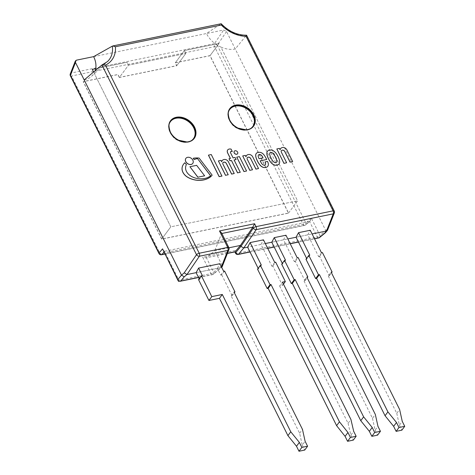 <?xml version="1.0" encoding="UTF-8"?>
<svg xmlns="http://www.w3.org/2000/svg" width="475" height="475" viewBox="0 0 475 475"><rect width="100%" height="100%" fill="white"/><g stroke="black" fill="none" stroke-linecap="round" stroke-linejoin="round"><path stroke-width="0.36" stroke-dasharray="2.38 1.78" d="M281.396 152.249L281.348 152.309A2.007 1.508 -143.5 0 1 281.366 150.741A2.007 1.508 -143.5 0 1 281.39 150.712M286.603 162.842L281.348 152.309M279.401 148.414L276.777 149.002M280.09 149.791L279.359 148.473M281.699 147.784L281.651 147.844A4.4 3.313 36.5 0 0 280.541 148.681M285.79 148.544L285.748 148.604A3.028 2.28 36.5 0 0 283.599 147.565A4.435 3.343 36.5 0 0 281.651 147.844M286.894 149.963L286.847 150.023A3.087 2.328 36.5 0 0 285.748 148.604M292.624 161.613L286.847 150.023M222.965 164.219L222.923 164.279A2.007 1.508 -143.5 0 1 222.935 162.711A2.007 1.508 -143.5 0 1 222.959 162.682M228.172 174.818L222.923 164.279M220.976 160.384L218.346 160.972M221.665 161.761L220.928 160.443M223.268 159.754L223.22 159.814A4.4 3.313 36.5 0 0 222.116 160.651M227.365 160.514L227.317 160.58A3.028 2.28 36.5 0 0 225.174 159.535A4.435 3.343 36.5 0 0 223.22 159.814M228.463 161.933L228.422 161.993A3.087 2.328 36.5 0 0 227.317 160.58M234.199 173.583L228.422 161.993M237.565 153.752A2.066 1.556 36.5 0 0 236.811 151.299A2.066 1.556 36.5 0 0 234.246 151.287M247.576 154.773L247.528 154.832A4.4 3.313 36.5 0 0 246.424 155.669M245.949 156.732A4.4 3.313 36.5 0 0 245.925 156.845L245.237 155.462L242.654 155.996M251.673 155.533L251.625 155.598A3.028 2.28 36.5 0 0 249.482 154.559A4.435 3.343 36.5 0 0 247.528 154.832M252.771 156.952L252.73 157.011A3.087 2.328 36.5 0 0 251.625 155.598M258.507 168.601L252.73 157.011M247.273 159.238L247.232 159.297A2.007 1.508 -143.5 0 1 247.243 157.736A2.007 1.508 -143.5 0 1 247.267 157.7M252.48 169.836L247.232 159.297M221.932 176.094L211.215 154.589L208.418 155.159M235.101 157.486L233.047 157.961L230.547 152.95A1.758 1.324 -143.5 0 1 230.363 152.344A1.336 1.009 -143.5 0 1 230.518 151.857A1.336 1.009 -143.5 0 1 230.541 151.828M236.069 159.582L235.054 157.552M240.219 172.348L234.062 159.998M230.44 158.442L228.962 158.798M229.241 149.037L229.199 149.102A4.032 3.04 36.5 0 0 227.774 149.857M231.082 149.102L231.034 149.168A5.736 4.322 36.5 0 0 229.199 149.102M232.227 151.561L231.034 149.168M246.531 171.053L239.358 156.667L236.776 157.195M258.317 156.815L258.269 156.881A2.767 2.084 -143.5 0 1 258.299 155.349M259.113 158.733L259.071 158.798A7.63 5.747 -143.5 0 1 258.269 156.881M263.061 157.926L259.071 158.798M267.49 161.423L265.02 161.981M267.805 162.064L267.443 161.482M268.191 165.526L268.143 165.585A6.383 4.809 36.5 0 0 267.763 162.123M268.048 165.9L268.143 165.585M267.811 166.262A5.059 3.806 36.5 0 0 268.001 165.959M257.147 152.73L257.106 152.796A4.869 3.663 36.5 0 0 256.245 153.538M261.957 153.027L261.915 153.087A4.869 3.669 36.5 0 0 259.665 152.38A5.943 4.477 36.5 0 0 257.106 152.796M266.647 159.564L265.994 158.258A20.205 15.218 36.5 0 0 263.969 154.993A6.116 4.607 36.5 0 0 261.915 153.087M261.363 163.079L261.315 163.139A43.575 32.817 -143.5 0 1 260.122 160.9M265.353 164.7A2.031 1.532 -143.5 0 1 265.335 164.73A2.031 1.532 -143.5 0 1 263.762 165.199A2.232 1.68 -143.5 0 1 262.408 164.475A5.73 4.317 -143.5 0 1 261.315 163.139M279.175 163.804L279.229 163.715A6.543 4.928 36.5 0 0 279.627 161.791A14.256 10.741 36.5 0 0 279.264 159.766A16.684 12.57 36.5 0 0 278.118 156.833A17.783 13.395 36.5 0 0 277.038 154.88A23.049 17.361 36.5 0 0 275.892 153.205A10.61 7.992 36.5 0 0 274.443 151.691A5.552 4.18 36.5 0 0 272.852 150.611A4.043 3.046 36.5 0 0 271.629 150.159A6.466 4.869 36.5 0 0 269.479 150.148A6.466 4.869 36.5 0 0 267.74 150.955A4.043 3.046 36.5 0 0 267.437 151.282M276.551 162.23A3.141 2.369 -143.5 0 1 276.533 162.266A2.577 1.942 -143.5 0 1 275.761 162.747A2.577 1.942 -143.5 0 1 274.698 162.64A3.141 2.369 -143.5 0 1 273.695 162.052A9.613 7.238 -143.5 0 1 272.317 160.408A18.187 13.698 -143.5 0 1 271.379 158.834A19.932 15.01 -143.5 0 1 270.18 156.281A14.321 10.788 -143.5 0 1 269.681 154.601A4.702 3.545 -143.5 0 1 269.663 153.544L269.735 153.229A1.621 1.223 -143.5 0 1 269.889 152.92A1.621 1.223 -143.5 0 1 269.913 152.885M192.737 163.436A4.263 3.212 36.5 0 0 191.199 158.347A4.263 3.212 36.5 0 0 185.885 158.359M196.638 165.342L189.869 166.778M204.588 175.875L196.591 165.401M186.432 164.457L186.384 164.516A6.128 4.613 -143.5 0 1 184.769 162.818A16.198 12.196 36.5 0 0 183.641 164.071M185.588 167.301L185.541 167.366A13.419 10.106 -143.5 0 1 186.384 164.516M210.579 175.792L210.591 175.803A15.164 11.424 -143.5 0 1 209.392 176.682A18.905 14.238 -143.5 0 1 205.093 178.428A23.091 17.391 -143.5 0 1 200.711 178.879A18.602 14.013 -143.5 0 1 196.561 178.416A14.547 10.955 -143.5 0 1 192.232 176.92A11.275 8.491 -143.5 0 1 188.373 174.194A8.461 6.371 -143.5 0 1 186.212 171.083A9.001 6.781 -143.5 0 1 185.541 167.366M212.099 175.204L199.067 158.127A22.444 16.904 36.5 0 0 193.236 158.312M119.344 77.502L117.895 74.599L83.19 81.712L161.678 239.127L288.462 213.156L209.974 55.735L175.263 62.843L176.712 65.752L119.344 77.502L128.47 65.2L127.021 62.29L95.677 68.715L127.021 62.29L128.47 65.2L185.832 53.443L128.47 65.2L119.439 77.383L117.99 74.474L83.279 81.587L161.767 239.008L288.551 213.032L210.063 55.611L175.358 62.724L176.807 65.627L119.439 77.383M176.712 65.752L185.832 53.443L184.383 50.54L185.832 53.443L176.807 65.627M175.263 62.843L184.383 50.54L215.727 44.116A23.287 17.539 -143.5 0 1 206.465 33.523L223.689 29.996L226.545 31.528L325.785 230.571L327.512 228.523L327.625 230.031M209.974 55.735L219.094 43.427L184.383 50.54L175.358 62.724M288.462 213.156L297.582 200.848L220.905 47.061A23.287 17.539 -143.5 0 1 215.727 44.116L219.094 43.427L210.063 55.611M161.678 239.127L170.798 226.824L297.582 200.848L170.798 226.824L94.121 73.037A23.287 17.539 36.5 0 0 95.131 70.799M84.176 79.931A23.287 17.539 36.5 0 0 91.562 76.273A23.287 17.539 36.5 0 0 94.121 73.037L170.798 226.824L161.767 239.008M224.586 271.047L221.736 274.894L220.78 275.09L217.396 268.31L196.122 272.668L221.118 267.544L212.675 274.491L198.485 277.4M178.535 281.384L178.927 280.202L210.912 273.647A2.328 0.855 153.5 0 0 213.613 272.181A2.328 1.68 -129.4 0 1 213.305 274.217L213.305 274.217A2.328 1.68 -129.4 0 1 212.675 274.491A2.328 1.271 78.4 0 1 212.295 274.698A2.328 1.271 78.4 0 1 210.912 273.647L202.7 257.177L235.256 250.509L234.882 251.916M226.545 31.528L217.265 45.214A2.328 1.472 34.1 0 0 214.409 43.676L223.689 29.996M325.601 232.554L325.785 230.571M76.416 60.171L71.375 72.984A2.328 1.775 21.5 0 0 70.276 73.904M93.64 56.638L206.465 33.523L220.994 23.821L112.498 46.051M221.445 232.691L221.546 233.54L214.801 250.687L222.057 265.234L222.187 266.695M198.544 277.513L212.295 274.698A2.328 2.328 0 0 0 213.305 274.217L221.677 267.33L221.118 267.544L221.409 266.796M228.962 247.79L214.801 250.687L206.358 257.634L213.613 272.181L222.057 265.234L228.802 248.087A2.328 1.775 -158.5 0 1 228.956 249.476M227.448 253.312L205.8 257.877L202.7 257.177M274.716 262.378L271.866 266.226L261.001 244.429L247.612 247.172L265.323 243.538M297.207 257.771L294.358 261.618L283.492 239.822L271.777 242.22L287.82 238.931M321.492 252.795L318.642 256.642L307.776 234.84L296.067 237.245L312.105 233.955M319.657 237.476A2.328 1.68 50.6 0 0 319.96 235.44L325.808 230.63M327.512 228.523L334.186 211.547A2.328 1.775 -158.5 0 1 334.347 212.937M246.578 35.203L246.365 35.405A27.342 20.591 -143.5 0 1 220.863 23.91M288.551 213.032L297.582 200.848L220.905 47.061A23.287 17.539 -143.5 0 0 235.244 48.978L246.365 35.405L334.186 211.547A2.328 0.855 153.5 0 0 334.263 211.048M309.587 221.516L310.122 221.213L311.44 218.346L319.96 235.44A2.328 0.855 153.5 0 1 317.264 236.912L309.587 221.516L304.932 225.239A2.328 1.271 78.4 0 1 304.552 225.447A2.328 1.271 78.4 0 1 303.175 224.396A2.328 0.855 153.5 0 0 305.87 222.923A2.328 1.68 -129.4 0 1 305.562 224.966L305.562 224.966A2.328 1.68 -129.4 0 1 304.932 225.239L164.766 253.959M162.883 250.183L164.487 251.245L178.927 280.202M163.881 252.189L164.487 251.245M164.7 251.216L309.391 221.57M271.866 266.226L272.822 266.03L282.483 285.404L279.615 285.992L282.465 282.144M282.483 285.404L283.444 284.109M261.333 265.121L258.483 268.969L258.157 268.31M257.527 269.165L258.483 268.969M272.822 266.03L275.672 262.182M279.615 285.992L348.074 423.308L350.924 419.461M348.074 423.308L350.829 435.171L353.679 431.324M350.829 435.171L353.299 440.123M261.001 244.429L263.477 239.839M318.642 256.642L319.598 256.447L329.258 275.821L328.302 276.017L331.152 272.169M329.258 275.821L331.479 272.822M309.783 255.194L306.933 259.041L306.607 258.388M305.977 259.237L306.933 259.041M319.598 256.447L322.454 252.599M328.302 276.017L396.767 413.327L399.617 409.486M396.767 413.327L399.404 425.22L402.254 421.372M399.404 425.22L401.874 430.172M307.776 234.84L310.258 230.256M294.358 261.618L295.313 261.422L304.974 280.796L304.018 280.992L306.868 277.145M304.974 280.796L307.194 277.798M304.018 280.992L372.483 418.303L375.333 414.461M285.499 260.169L282.649 264.017L282.322 263.364M281.693 264.213L282.649 264.017M295.313 261.422L298.163 257.575M372.483 418.303L375.113 430.196L377.969 426.348M375.113 430.196L377.583 435.147M283.492 239.822L285.974 235.232M221.736 274.894L232.121 295.723L231.165 295.919L299.624 433.23L302.26 445.122L305.11 441.275M299.624 433.23L302.474 429.388M302.26 445.122L304.73 450.074M231.165 295.919L234.015 292.072M232.121 295.723L234.341 292.725M198.55 279.644L199.506 279.448L202.356 275.601M220.78 275.09L223.63 271.243M199.506 279.448L199.179 278.795M217.396 268.31L219.877 263.72M191.467 140.606A14.321 10.783 -143.5 0 1 175.513 138.848A14.321 10.783 -143.5 0 1 169.189 124.094M170.477 121.214A14.553 10.961 36.5 0 0 170.335 121.398A14.553 10.961 36.5 0 0 175.501 138.866A14.553 10.961 36.5 0 0 193.717 138.73A14.553 10.961 36.5 0 0 193.853 138.54M250.747 128.464A14.321 10.783 -143.5 0 1 234.792 126.706A14.321 10.783 -143.5 0 1 228.469 111.952M229.757 109.066A14.553 10.961 36.5 0 0 229.615 109.25A14.553 10.961 36.5 0 0 234.781 126.724A14.553 10.961 36.5 0 0 252.997 126.582A14.553 10.961 36.5 0 0 253.133 126.392M311.44 218.346L305.87 222.923L217.265 45.214A2.328 0.855 -26.5 0 1 214.569 46.681A2.328 1.271 78.4 0 1 214.409 43.676L71.375 72.984A2.328 1.271 -101.6 0 0 71.535 75.988A2.328 0.855 -26.5 0 1 70.359 75.792M158.965 253.507A2.328 0.855 153.5 0 0 160.14 253.703L303.175 224.396L214.569 46.681L71.535 75.988L160.14 253.703A2.328 1.271 -101.6 0 0 161.518 254.754M221.843 233.48L228.802 248.087A2.328 0.855 153.5 0 0 228.873 247.588M235.535 253.223A2.328 0.855 153.5 0 0 236.704 253.418A2.328 1.271 -101.6 0 0 238.082 254.463M314.462 238.688L298.425 241.971M290.178 243.663L274.14 246.947M267.686 248.271L249.975 251.898M318.642 237.963A2.328 1.271 78.4 0 1 317.264 236.912L236.704 253.418L235.256 250.509M91.562 76.273L107.409 61.631A27.342 20.591 -143.5 0 1 101.935 64.998M170.608 121.024L170.335 121.398C167.443 125.566 168.186 130.524 172.567 136.26C177.353 142.803 190.374 144.738 193.717 138.73L193.99 138.356M229.888 108.882L229.615 109.25C226.723 113.424 227.466 118.376 231.848 124.112C236.633 130.661 249.654 132.596 252.997 126.582L253.27 126.213M227.394 253.454L205.8 257.877M250.028 252.017L267.74 248.389M274.2 247.065L290.237 243.782M298.484 242.09L314.521 238.806M164.825 254.072L304.552 225.447A2.328 2.328 0 0 0 305.562 224.966L310.122 221.213"/><path stroke-width="0.71" d="M280.09 149.791A4.4 3.313 -143.5 0 1 280.565 148.645A4.4 3.313 -143.5 0 1 281.699 147.784A4.435 3.343 -143.5 0 1 283.646 147.505A3.028 2.28 -143.5 0 1 285.79 148.544A3.087 2.328 -143.5 0 1 286.894 149.963L292.671 161.547L290.088 162.076L285.018 151.905A3.717 2.802 36.5 0 0 283.896 150.456A2.351 1.769 36.5 0 0 281.538 150.539A2.007 1.508 36.5 0 0 281.414 150.682A2.007 1.508 36.5 0 0 281.396 152.249L286.645 162.783L283.991 163.329L276.824 148.942L279.401 148.414L280.09 149.791M283.896 150.456L283.854 150.516A3.717 2.802 -143.5 0 1 284.97 151.97L290.041 162.141L292.671 161.547M281.538 150.539L281.491 150.599A2.351 1.769 -143.5 0 1 283.854 150.516M286.645 162.783L283.991 163.329M276.824 148.942L283.949 163.388M280.541 148.681A4.4 3.313 36.5 0 0 280.523 148.711A4.4 3.313 36.5 0 0 280.066 149.744M221.665 161.761A4.4 3.313 -143.5 0 1 222.14 160.621A4.4 3.313 -143.5 0 1 223.268 159.754A4.435 3.343 -143.5 0 1 225.215 159.475A3.028 2.28 -143.5 0 1 227.365 160.514A3.087 2.328 -143.5 0 1 228.463 161.933L234.24 173.518L231.663 174.046L226.587 163.875A3.717 2.802 36.5 0 0 225.471 162.426A2.351 1.769 36.5 0 0 223.113 162.509A2.007 1.508 36.5 0 0 222.983 162.652A2.007 1.508 36.5 0 0 222.965 164.219L228.22 174.752L225.566 175.299L218.393 160.912L220.976 160.384L221.665 161.761M225.471 162.426L225.423 162.486A3.717 2.802 -143.5 0 1 226.545 163.94L231.616 174.111L234.24 173.518M223.113 162.509L223.066 162.569A2.351 1.769 -143.5 0 1 225.423 162.486M228.22 174.752L225.566 175.299M218.393 160.912L225.518 175.358M222.116 160.651A4.4 3.313 36.5 0 0 222.092 160.681A4.4 3.313 36.5 0 0 221.635 161.714M234.228 152.837A2.066 1.556 -143.5 0 1 234.27 151.258A2.066 1.556 -143.5 0 1 236.853 151.24A2.066 1.556 -143.5 0 1 237.589 153.722A2.066 1.556 -143.5 0 1 235.891 154.173A2.066 1.556 -143.5 0 1 234.228 152.837M234.246 151.287A2.066 1.556 36.5 0 0 234.223 151.317A2.066 1.556 36.5 0 0 234.187 152.897A2.066 1.556 36.5 0 0 235.843 154.232A2.066 1.556 36.5 0 0 237.542 153.781A2.066 1.556 36.5 0 0 237.565 153.752M250.895 158.899A3.717 2.802 36.5 0 0 249.779 157.445A2.351 1.769 36.5 0 0 247.422 157.528A2.007 1.508 36.5 0 0 247.291 157.67A2.007 1.508 36.5 0 0 247.273 159.238L252.528 169.771L249.874 170.317L242.701 155.931L245.284 155.402L245.973 156.786A4.4 3.313 -143.5 0 1 246.448 155.64A4.4 3.313 -143.5 0 1 247.576 154.773A4.435 3.343 -143.5 0 1 249.523 154.494A3.028 2.28 -143.5 0 1 251.673 155.533A3.087 2.328 -143.5 0 1 252.771 156.952L258.548 168.542L255.972 169.07L250.853 158.959L255.924 169.13L258.548 168.542M246.424 155.669A4.4 3.313 36.5 0 0 246.4 155.699A4.4 3.313 36.5 0 0 245.949 156.732M249.779 157.445L249.731 157.504A3.717 2.802 -143.5 0 1 250.853 158.959M247.422 157.528L247.374 157.587A2.351 1.769 -143.5 0 1 249.731 157.504M252.528 169.771L249.874 170.317M242.701 155.931L249.826 170.377M211.256 154.529L221.932 176.094L219.135 176.664L208.418 155.159L211.256 154.529M221.979 176.029L219.183 176.605L208.46 155.099M230.44 158.442L227.709 152.968A4.127 3.105 -143.5 0 1 227.388 150.581A3.859 2.903 -143.5 0 1 227.727 149.91A3.859 2.903 -143.5 0 1 227.822 149.791A4.032 3.04 -143.5 0 1 229.241 149.037A5.736 4.322 -143.5 0 1 231.082 149.102L232.275 151.501A2.797 2.108 36.5 0 0 231.111 151.472A1.336 1.009 36.5 0 0 230.565 151.792A1.336 1.009 36.5 0 0 230.405 152.285A1.758 1.324 36.5 0 0 230.595 152.885L233.094 157.902L235.101 157.486L236.117 159.523L234.11 159.933L240.267 172.283L237.613 172.829L231.456 160.479L230.019 160.77L229.003 158.739L230.44 158.442M236.117 159.523L234.133 159.98M240.267 172.283L237.613 172.829M231.456 160.479L237.565 172.888M230.019 160.77L231.408 160.538M229.003 158.739L229.977 160.835M227.388 150.581L227.341 150.64A4.127 3.105 36.5 0 0 227.662 153.027L230.369 158.46M227.703 149.94A3.859 2.903 36.5 0 0 227.685 149.969A3.859 2.903 36.5 0 0 227.341 150.64M232.275 151.501L232.227 151.561A2.797 2.108 -143.5 0 0 231.064 151.531L231.111 151.472M230.541 151.828A1.336 1.009 -143.5 0 1 231.064 151.531M243.996 171.523L236.776 157.195L243.948 171.582L246.572 170.994L243.948 171.582M236.823 157.136L239.406 156.607L246.572 170.994M256.393 158.513A11.162 8.408 -143.5 0 1 255.716 154.987A4.869 3.663 -143.5 0 1 256.268 153.508A4.869 3.663 -143.5 0 1 257.147 152.73A5.943 4.477 -143.5 0 1 259.706 152.315A4.869 3.669 -143.5 0 1 261.957 153.027A6.116 4.607 -143.5 0 1 264.011 154.927A20.205 15.218 -143.5 0 1 266.036 158.199L266.689 159.505L260.163 160.841A43.575 32.817 36.5 0 0 261.363 163.079A5.73 4.317 36.5 0 0 262.455 164.409A2.232 1.68 36.5 0 0 263.809 165.14A2.031 1.532 36.5 0 0 265.377 164.671A2.031 1.532 36.5 0 0 265.483 164.504A1.372 1.033 36.5 0 0 265.62 164.118A4.904 3.693 36.5 0 0 265.074 161.933L267.49 161.423L267.805 162.064A6.383 4.809 -143.5 0 1 268.191 165.526L268.048 165.9A5.059 3.806 -143.5 0 1 267.835 166.232A5.059 3.806 -143.5 0 1 267.478 166.63A5.498 4.144 -143.5 0 1 265.222 167.491A6.062 4.566 -143.5 0 1 263.399 167.342A4.756 3.58 -143.5 0 1 261.808 166.618A13.33 10.04 -143.5 0 1 260.728 165.769A15.954 12.017 -143.5 0 1 257.367 160.776A22.717 17.112 -143.5 0 1 256.393 158.513L256.352 158.573A22.717 17.112 36.5 0 0 257.319 160.835A15.954 12.017 36.5 0 0 260.68 165.834A13.33 10.04 36.5 0 0 261.761 166.678A4.756 3.58 36.5 0 0 263.352 167.402A6.062 4.566 36.5 0 0 265.175 167.556A5.498 4.144 36.5 0 0 267.431 166.689A5.059 3.806 36.5 0 0 267.787 166.292A5.059 3.806 36.5 0 0 267.811 166.262M263.061 157.926L262.515 156.839A5.017 3.776 36.5 0 0 261.369 155.23A1.864 1.401 36.5 0 0 260.484 154.66A2.452 1.847 36.5 0 0 259.16 154.607A1.853 1.395 36.5 0 0 258.483 155.04A1.853 1.395 36.5 0 0 258.347 155.289A2.767 2.084 36.5 0 0 258.317 156.815A7.63 5.747 36.5 0 0 259.113 158.733L263.061 157.926M259.16 154.607L259.113 154.672A2.452 1.847 -143.5 0 1 260.437 154.719A1.864 1.401 -143.5 0 1 261.321 155.289A5.017 3.776 -143.5 0 1 262.467 156.898L262.99 157.943M258.459 155.07A1.853 1.395 -143.5 0 1 259.113 154.672M265.62 164.118L265.578 164.178A1.372 1.033 -143.5 0 1 265.436 164.564A2.031 1.532 -143.5 0 1 265.353 164.7M265.074 161.933L265.026 161.999A4.904 3.693 -143.5 0 1 265.578 164.178M255.716 154.987L255.669 155.046A11.162 8.408 36.5 0 0 256.352 158.573M256.245 153.538A4.869 3.663 36.5 0 0 256.221 153.567A4.869 3.663 36.5 0 0 255.669 155.046M266.689 159.505L260.187 160.888M267.437 151.282A4.043 3.046 36.5 0 0 267.413 151.311A4.043 3.046 36.5 0 0 267.146 151.78A5.552 4.18 36.5 0 0 266.831 153.247A10.61 7.992 36.5 0 0 267.021 155.022A23.049 17.361 36.5 0 0 267.603 156.815A17.783 13.395 36.5 0 0 268.494 158.804A16.684 12.57 36.5 0 0 270.204 161.619A14.256 10.741 36.5 0 0 271.748 163.406A6.543 4.928 36.5 0 0 273.814 164.825L273.938 164.873A5.771 4.346 36.5 0 0 276.967 165.163A5.771 4.346 36.5 0 0 279.169 163.804A5.771 4.346 36.5 0 0 279.175 163.804L279.217 163.744A5.771 4.346 -143.5 0 1 277.014 165.098A5.771 4.346 -143.5 0 1 273.98 164.813L273.855 164.76A6.543 4.928 -143.5 0 1 271.795 163.341A14.256 10.741 -143.5 0 1 270.251 161.559A16.684 12.57 -143.5 0 1 268.541 158.745A17.783 13.395 -143.5 0 1 267.651 156.75A23.049 17.361 -143.5 0 1 267.069 154.957A10.61 7.992 -143.5 0 1 266.879 153.188A5.552 4.18 -143.5 0 1 267.193 151.715A4.043 3.046 -143.5 0 1 267.461 151.252A4.043 3.046 -143.5 0 1 267.781 150.896A6.466 4.869 -143.5 0 1 269.527 150.088A6.466 4.869 -143.5 0 1 271.676 150.1A4.043 3.046 -143.5 0 1 272.899 150.545A5.552 4.18 -143.5 0 1 274.491 151.626A10.61 7.992 -143.5 0 1 275.933 153.14A23.049 17.361 -143.5 0 1 277.085 154.82A17.783 13.395 -143.5 0 1 278.16 156.774A16.684 12.57 -143.5 0 1 279.312 159.701A14.256 10.741 -143.5 0 1 279.668 161.732A6.543 4.928 -143.5 0 1 279.276 163.649L279.217 163.738A5.771 4.346 -143.5 0 1 279.217 163.744L279.169 163.804M269.913 152.885A1.621 1.223 -143.5 0 1 270.257 152.618A1.538 1.158 -143.5 0 1 270.649 152.499A1.538 1.158 -143.5 0 1 271.082 152.451A1.621 1.223 -143.5 0 1 272.056 152.754L272.401 152.98A4.702 3.545 -143.5 0 1 273.339 153.847A14.321 10.788 -143.5 0 1 274.455 155.402A19.932 15.01 -143.5 0 1 275.791 157.932A18.187 13.698 -143.5 0 1 276.444 159.558A9.613 7.238 -143.5 0 1 276.812 161.411A3.141 2.369 -143.5 0 1 276.551 162.23M271.13 152.386A1.538 1.158 36.5 0 0 270.697 152.433A1.538 1.158 36.5 0 0 270.305 152.558A1.621 1.223 36.5 0 0 269.931 152.855A1.621 1.223 36.5 0 0 269.782 153.17L269.711 153.478A4.702 3.545 36.5 0 0 269.729 154.535A14.321 10.788 36.5 0 0 270.228 156.216A19.932 15.01 36.5 0 0 271.427 158.775A18.187 13.698 36.5 0 0 272.365 160.342A9.613 7.238 36.5 0 0 273.743 161.987A3.141 2.369 36.5 0 0 274.746 162.581A2.577 1.942 36.5 0 0 275.809 162.682A2.577 1.942 36.5 0 0 276.575 162.201A3.141 2.369 36.5 0 0 276.86 161.352A9.613 7.238 36.5 0 0 276.492 159.499A18.187 13.698 36.5 0 0 275.838 157.872A19.932 15.01 36.5 0 0 274.497 155.343A14.321 10.788 36.5 0 0 273.386 153.787A4.702 3.545 36.5 0 0 272.448 152.92L272.104 152.695A1.621 1.223 36.5 0 0 271.13 152.386L271.082 152.451M191.104 164.415A4.263 3.212 -143.5 0 1 186.503 162.592A4.263 3.212 -143.5 0 1 185.909 158.329A4.263 3.212 -143.5 0 1 191.247 158.288A4.263 3.212 -143.5 0 1 192.761 163.406A4.263 3.212 -143.5 0 1 191.104 164.415M185.885 158.359A4.263 3.212 36.5 0 0 185.862 158.389A4.263 3.212 36.5 0 0 186.455 162.652A4.263 3.212 36.5 0 0 191.057 164.475A4.263 3.212 36.5 0 0 192.713 163.471A4.263 3.212 36.5 0 0 192.737 163.436M204.636 175.809L197.909 177.187L189.917 166.719L196.638 165.342L204.636 175.809L197.909 177.187M189.917 166.719L197.861 177.252M197.469 158.502A41.04 30.911 36.5 0 0 194.168 159.469A6.128 4.613 36.5 0 0 193.277 158.252A22.444 16.904 -143.5 0 1 199.108 158.068L212.147 175.138A19.261 14.505 -143.5 0 1 209.428 177.632A26.309 19.813 -143.5 0 1 200.207 180.334A23.233 17.498 -143.5 0 1 196.294 180.12A22.289 16.785 -143.5 0 1 191.651 178.998A15.319 11.537 -143.5 0 1 186.829 176.647A9.708 7.309 -143.5 0 1 183.362 173.037A9.078 6.84 -143.5 0 1 182.067 168.851A11.94 8.989 -143.5 0 1 182.863 165.33A16.198 12.196 -143.5 0 1 183.665 164.041A16.198 12.196 -143.5 0 1 184.817 162.759A6.128 4.613 36.5 0 0 186.432 164.457A13.419 10.106 36.5 0 0 185.588 167.301A9.001 6.781 36.5 0 0 186.253 171.024A8.461 6.371 36.5 0 0 188.421 174.129A11.275 8.491 36.5 0 0 192.274 176.86A14.547 10.955 36.5 0 0 196.602 178.351A18.602 14.013 36.5 0 0 200.759 178.82A23.091 17.391 36.5 0 0 205.141 178.368A18.905 14.238 36.5 0 0 209.439 176.623A15.164 11.424 36.5 0 0 210.639 175.744L197.469 158.502L210.579 175.792M193.277 158.252L193.236 158.312A6.128 4.613 -143.5 0 1 194.121 159.535A41.04 30.911 -143.5 0 1 197.422 158.567M183.641 164.071A16.198 12.196 36.5 0 0 183.617 164.107A16.198 12.196 36.5 0 0 182.816 165.395A11.94 8.989 36.5 0 0 182.026 168.91A9.078 6.84 36.5 0 0 183.314 173.096A9.708 7.309 36.5 0 0 186.782 176.706A15.319 11.537 36.5 0 0 191.603 179.057A22.289 16.785 36.5 0 0 196.246 180.179A23.233 17.498 36.5 0 0 200.159 180.393A26.309 19.813 36.5 0 0 209.38 177.697A19.261 14.505 36.5 0 0 212.099 175.204L212.147 175.138M92.31 69.403L93.634 72.058L92.31 69.403L95.677 68.715L92.31 69.403M222.211 266.623L228.956 249.476A2.328 1.775 -158.5 0 1 227.863 250.402L199.369 256.239A2.328 1.472 -145.9 0 1 196.513 254.701L184.229 272.828L186.96 274.544L199.369 256.239A2.328 1.271 -101.6 0 0 199.215 253.234A2.328 0.855 153.5 0 0 196.513 254.701L101.929 64.998L84.176 79.931L75.478 62.48L75.347 61.02L76.416 60.171L93.64 56.638L112.308 46.152A27.342 20.591 -143.5 0 1 107.409 61.631L101.929 64.998M184.229 272.828L181.503 275.144L184.264 276.794L186.96 274.544M181.503 275.144L177.828 279.508L178.535 281.384L180.684 281.046L184.264 276.794M187.013 274.532L196.122 272.668L198.603 268.078L219.877 263.72L223.63 271.243L224.586 271.047L234.971 291.876L234.015 292.072L302.474 429.388L305.11 441.275L307.58 446.227L301.845 447.402L299.351 442.403L290.765 431.787L222.3 294.47L211.785 296.626L201.4 275.797L202.356 275.601L198.603 268.078M75.317 61.091L70.276 73.904A2.328 1.775 21.5 0 0 70.437 75.293L75.478 62.48M222.187 266.695L221.748 267.271M234.864 251.887L235.606 252.724A2.328 1.983 40.1 0 0 238.462 254.256L243.776 247.956L240.92 246.424L235.606 252.724A2.328 0.855 153.5 0 0 235.535 253.223A2.328 2.328 0 0 0 238.082 254.463A2.328 1.271 -101.6 0 0 238.462 254.256L249.975 251.898M258.157 268.31L247.612 247.172L243.776 247.956L256.185 229.651A2.328 1.472 -145.9 0 1 253.329 228.113L240.92 246.424L240.427 245.438L252.842 227.133L254.582 223.737L219.492 230.927L221.445 232.691L228.873 247.588A2.328 0.855 153.5 0 0 227.703 247.398A2.328 1.271 78.4 0 1 227.863 250.402L221.409 266.796M265.323 243.538L271.777 242.22L274.259 237.631L285.974 235.232L297.207 257.771L298.163 257.575L307.824 276.949L307.194 277.798M287.82 238.931L296.067 237.245L298.543 232.655L310.258 230.256L321.492 252.795L322.454 252.599L332.108 271.973L331.479 272.822M312.105 233.955L326.45 231.016L324.716 233.071L325.601 232.554L327.364 230.464L326.45 231.016M327.625 230.031L327.364 230.464M324.716 233.071L319.022 237.755A2.328 1.68 50.6 0 0 319.657 237.476L325.387 232.762M327.637 229.995L334.347 212.937A2.328 1.775 -158.5 0 1 333.248 213.857L326.503 231.004M219.492 230.927L227.703 247.398L199.215 253.234L105.426 65.128A29.652 22.331 36.5 0 0 115.389 46.746L112.818 45.944L221.13 23.75L221.326 25.044A29.652 22.331 36.5 0 0 246.068 36.314L246.365 35.405M221.13 23.75L221.267 23.797C228.796 31.492 237.233 35.292 246.578 35.203L334.263 211.048A2.328 0.855 153.5 0 0 333.088 210.858A2.328 1.271 78.4 0 1 333.248 213.857L256.185 229.651A2.328 1.271 -101.6 0 0 256.031 226.646A2.328 0.855 153.5 0 0 253.329 228.113L252.842 227.133L221.843 233.48M177.828 279.508L162.545 248.852L178.143 280.79M164.766 253.959L161.898 254.541A2.328 1.983 -139.9 0 1 159.042 253.009A2.328 0.855 153.5 0 0 158.965 253.507A2.328 2.328 0 0 0 161.518 254.754A2.328 1.271 -101.6 0 0 161.898 254.541L163.881 252.189M227.448 253.312L235.119 251.738L240.427 245.438L228.962 247.79M105.426 65.128L101.935 64.998M181.48 275.084L84.176 79.931M95.131 70.799A23.287 17.539 36.5 0 0 95.677 68.715A23.287 17.539 36.5 0 0 93.64 56.638M283.444 284.109L285.332 281.556L275.672 262.182L274.716 262.378L263.477 239.839L250.093 242.583L261.333 265.121L260.377 265.317L270.038 284.691L270.993 284.495L268.143 288.343L267.182 288.539L270.038 284.691M270.993 284.495L339.453 421.812L347.943 432.499L350.413 437.451L356.149 436.276L353.679 431.324L350.924 419.461L282.465 282.144L285.332 281.556M356.149 436.276L353.299 440.123L347.563 441.299L345.093 436.347L336.603 425.653L268.143 288.343M260.377 265.317L257.527 269.165L267.182 288.539M336.603 425.653L339.453 421.812M347.563 441.299L350.413 437.451M345.093 436.347L347.943 432.499M250.093 242.583L247.612 247.172M404.724 426.324L398.982 427.5L396.132 431.348L401.874 430.172L404.724 426.324L402.254 421.372L399.617 409.486L331.152 272.169L332.108 271.973M319.443 274.568L316.593 278.415L315.637 278.611L318.488 274.764L319.443 274.568L387.903 411.884L396.494 422.501L398.982 427.5M318.488 274.764L308.827 255.39L309.783 255.194L298.543 232.655M396.132 431.348L393.644 426.348L385.053 415.732L316.593 278.415M385.053 415.732L387.903 411.884M308.827 255.39L305.977 259.237L315.637 278.611M393.644 426.348L396.494 422.501M306.607 258.388L296.067 237.245M380.433 431.3L374.698 432.476L371.848 436.323L377.583 435.147L380.433 431.3L377.969 426.348L375.333 414.461L306.868 277.145L307.824 276.949M295.159 279.543L292.309 283.391L291.353 283.587L294.203 279.739L295.159 279.543L363.618 416.86L372.204 427.476L374.698 432.476M274.259 237.631L285.499 260.169L284.543 260.365L281.693 264.213L291.353 283.587M294.203 279.739L284.543 260.365M371.848 436.323L369.354 431.324L360.768 420.707L292.309 283.391M360.768 420.707L363.618 416.86M369.354 431.324L372.204 427.476M282.322 263.364L271.777 242.22M307.58 446.227L304.73 450.074L298.995 451.25L296.501 446.251L287.915 435.634L290.765 431.787M296.501 446.251L299.351 442.403M298.995 451.25L301.845 447.402M287.915 435.634L219.45 298.318L222.3 294.47M234.341 292.725L234.971 291.876M219.45 298.318L208.935 300.473L211.785 296.626M208.935 300.473L198.55 279.644L201.4 275.797M199.179 278.795L196.122 272.668M169.189 124.094A14.321 10.783 -143.5 0 1 180.547 118.186A14.321 10.783 -143.5 0 1 193.699 127.775A14.321 10.783 -143.5 0 1 191.467 140.606M193.853 138.54A14.553 10.961 36.5 0 0 193.978 127.615A14.553 10.961 36.5 0 0 182.447 118.257A14.553 10.961 36.5 0 0 170.477 121.214M170.347 132.139A14.553 10.961 -143.5 0 1 170.608 121.024A14.553 10.961 -143.5 0 1 182.578 117.847A14.553 10.961 -143.5 0 1 194.251 127.241A14.553 10.961 -143.5 0 1 193.99 138.356A14.553 10.961 -143.5 0 1 182.026 141.532A14.553 10.961 -143.5 0 1 170.347 132.139M228.469 111.952A14.321 10.783 -143.5 0 1 239.828 106.044A14.321 10.783 -143.5 0 1 252.973 115.627A14.321 10.783 -143.5 0 1 250.747 128.464M253.133 126.392A14.553 10.961 36.5 0 0 253.258 115.467A14.553 10.961 36.5 0 0 241.727 106.109A14.553 10.961 36.5 0 0 229.757 109.066M229.627 119.997A14.553 10.961 -143.5 0 1 229.888 108.882A14.553 10.961 -143.5 0 1 241.858 105.705A14.553 10.961 -143.5 0 1 253.531 115.098A14.553 10.961 -143.5 0 1 253.27 126.213A14.553 10.961 -143.5 0 1 241.306 129.39A14.553 10.961 -143.5 0 1 229.627 119.997M198.485 277.4L180.684 281.046M70.276 73.904A2.328 2.328 0 0 0 70.359 75.792A2.328 0.855 -26.5 0 1 70.437 75.293L159.042 253.009L162.545 248.852M246.068 36.314L333.088 210.858L256.031 226.646L254.582 223.737M314.521 238.806L318.642 237.963A2.328 1.271 78.4 0 0 319.022 237.755L314.462 238.688M298.425 241.971L290.178 243.663M274.14 246.947L267.686 248.271M115.389 46.746L221.326 25.044M170.252 132.056A14.784 11.139 36.5 0 0 193.776 138.979A14.784 11.139 36.5 0 0 183.154 117.669A14.784 11.139 36.5 0 0 170.252 132.056M229.526 119.914A14.784 11.139 36.5 0 0 253.056 126.837A14.784 11.139 36.5 0 0 242.428 105.527A14.784 11.139 36.5 0 0 229.526 119.914M179.799 281.354L198.544 277.513M70.359 75.792L158.965 253.507M228.956 249.476A2.328 2.328 0 0 0 228.873 247.588M318.642 237.963A2.328 2.328 0 0 0 319.657 237.476M334.347 212.937A2.328 2.328 0 0 0 334.263 211.048M234.917 251.91L227.394 253.454M238.082 254.463L250.028 252.017M267.74 248.389L274.2 247.065M290.237 243.782L298.484 242.09M161.518 254.754L164.825 254.072M235.535 253.223L234.882 251.916M229.888 108.882C227.81 110.782 227.733 114.469 229.645 119.932C231.462 123.458 234.276 126.196 238.088 128.131L246.264 129.823C249.434 129.473 251.768 128.274 253.27 126.213M170.608 121.024C168.53 122.93 168.453 126.611 170.365 132.074C172.182 135.607 174.996 138.338 178.808 140.279L186.984 141.966C190.154 141.621 192.494 140.416 193.99 138.356"/></g></svg>

